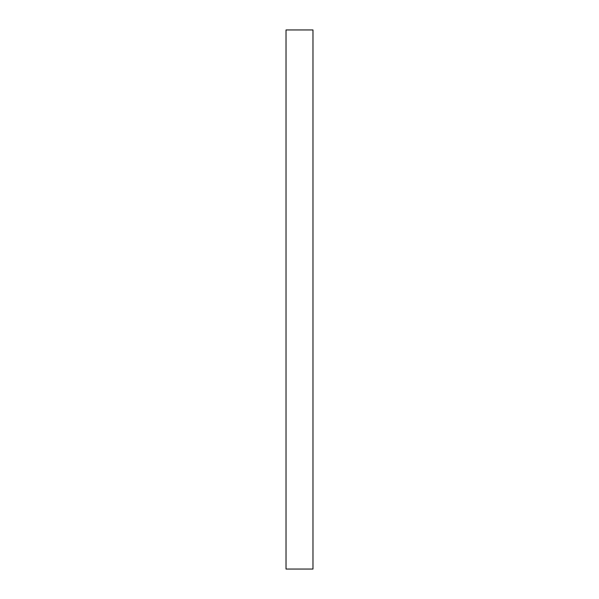 <?xml version="1.0" encoding="UTF-8"?>
<svg xmlns="http://www.w3.org/2000/svg" width="599" height="599" viewBox="0 0 599 599"><rect width="100%" height="100%" fill="white"/><g stroke="black" fill="none" stroke-linecap="round" stroke-linejoin="round"><path stroke-width="0.9" d="M286.023 299.5L286.023 569.05L312.978 569.05L312.978 29.95L286.023 29.95L286.023 299.5"/></g></svg>
